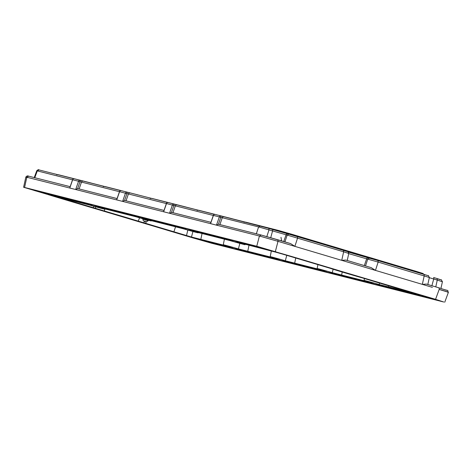 <?xml version="1.0" encoding="UTF-8"?>
<svg xmlns="http://www.w3.org/2000/svg" width="472" height="472" viewBox="0 0 472 472"><rect width="100%" height="100%" fill="white"/><g stroke="black" fill="none" stroke-linecap="round" stroke-linejoin="round"><path stroke-width="0.71" d="M369.381 258.125L368.39 257.877A1.499 1.398 104.2 0 0 368.331 257.859L378.037 260.597L369.476 258.149L367.735 259.116L378.149 262.09L378.031 260.597L427.88 275.571M440.942 279.813L437.149 278.574C444.022 281.365 439.786 277.861 442.429 281.672M83.231 181.118A1.499 1.398 104.2 0 0 83.178 181.106L120.767 190.623L80.293 180.286L80.004 181.72L81.491 182.086L79.119 188.942M167.69 202.5L127.216 192.169L126.927 193.603L119.569 191.673M177.088 204.877A1.499 1.398 104.2 0 0 177.035 204.866L214.618 214.382L174.144 204.046L173.855 205.479L175.348 205.845L172.97 212.701M260.231 225.929L221.073 215.928L220.784 217.362L222.271 217.722L219.899 224.578M224.011 216.76A1.499 1.398 104.2 0 0 223.958 216.742L268.887 228.395L260.326 225.952L258.585 226.914L268.999 229.888L268.881 228.395L272.438 229.457A1.499 0.537 -73.4 0 1 272.45 229.457L287.708 233.823M348.248 253.305L343.646 251.8L341.74 260.337L345.769 260.048L371.216 267.636L375.458 270.397L278.008 241.339L277.908 239.805L290.64 243.605L294.87 246.36L297.572 238.059L297.454 236.566L288.899 234.124L287.159 235.085L268.999 229.888L266.822 236.578M347.309 251.541L297.466 236.572M371.216 267.636L345.769 260.048M428.824 277.335L378.149 262.09L375.458 270.397L432.393 287.359M424.098 274.332L424.216 275.831L422.334 284.38L426.322 284.067L439.084 287.873C451.804 292.245 446.235 288.941 448.4 292.257L439.184 289.442L435.556 299.325L256.756 246.242L24.568 187.461L26.821 177.242L75.685 189.52L77.626 188.588L80.004 181.72L78.553 181.254A1.499 1.398 -75.8 0 1 80.293 180.286A1.499 1.499 0 0 0 80.24 180.274M441.88 281.577L437.278 280.073L437.155 278.574L433.609 277.518M37.447 170.994L39.029 169.932L73.833 178.74L39.029 169.932M83.178 181.106L74.393 178.794A1.499 1.398 104.2 0 0 72.653 179.761L69.797 188.033M70.127 187.071L69.803 188.015M25.83 177.142L23.6 187.254L192.995 237.923L211.592 243.233L443.78 302.015L435.556 299.325M23.6 187.254L24.568 187.461M27.187 177.584C25.553 177.029 25.429 176.912 26.821 177.242L28.597 176.15L70.157 186.67L28.544 176.139C27.63 175.608 26.733 175.92 25.848 177.065M275.353 251.552L278.008 241.339L259.411 236.012L75.685 189.52L78.553 181.254L72.641 179.791M122.614 201.391L125.475 193.131A1.499 1.398 -75.8 0 1 127.216 192.169L121.322 190.676A1.499 1.398 104.2 0 0 119.581 191.638L117.05 198.96M77.986 188.653L117.085 198.553L77.927 188.635M130.16 193.001A1.499 1.398 104.2 0 0 128.419 193.962L126.927 193.603L124.549 200.47L122.614 201.373M163.66 211.763L163.973 210.837M172.404 205.007L172.404 205.013A1.499 1.398 -75.8 0 1 174.144 204.046L168.25 202.553A1.499 1.398 104.2 0 0 166.51 203.52L163.678 211.686M172.404 205.013L169.542 213.267L171.843 212.412L171.478 212.347L173.855 205.479L166.498 203.55M210.589 223.645L210.901 222.713M216.471 225.132L218.406 224.23L220.784 217.362L219.332 216.89A1.499 1.398 -75.8 0 1 221.073 215.928L215.179 214.435A1.499 1.398 104.2 0 0 213.438 215.397L210.606 223.569M218.772 224.294L261.075 235.003M290.64 243.605L261.163 235.026L259.417 236.018L278.008 241.339M288.805 234.1L287.814 233.846A1.499 1.398 104.2 0 0 287.761 233.835L343.527 250.307L343.646 251.8L287.159 235.085L284.94 241.906M289.354 262.338L296.652 264.397L289.354 262.338M242.425 250.461L249.723 252.514L242.425 250.461M195.508 238.578L202.771 240.631L195.508 238.578M128.201 214.282L135.499 216.335L128.201 214.282M81.278 202.399L88.571 204.459L81.278 202.399M114.932 214.553L122.201 216.601L114.932 214.553M34.356 190.523L41.624 192.57L34.356 190.523M336.282 274.22L343.575 276.273L336.282 274.22M383.205 286.097L390.503 288.156L383.205 286.097M430.145 297.979L437.408 300.027L430.145 297.979M175.13 226.159L182.428 228.218L175.13 226.159M222.058 238.041L229.357 240.095L222.058 238.041M349.569 273.949L356.832 275.996L349.569 273.949M268.993 249.918L276.256 251.971L268.993 249.918M42.474 192.263L42.332 192.688L38.657 191.52A25.812 0.36 -163.7 0 1 37.559 191.089A25.812 0.36 -163.7 0 1 39.229 191.443L66.275 198.287A25.812 0.36 -163.7 0 1 76.753 201.16L91.851 205.414L92.058 204.813M89.403 204.14L89.255 204.565L91.851 205.414M89.255 204.565L85.579 203.397A25.812 0.36 -163.7 0 1 84.488 202.966A25.812 0.36 -163.7 0 1 86.152 203.32L113.197 210.164A25.812 0.36 -163.7 0 1 123.682 213.043L138.774 217.297L138.986 216.695M136.325 216.023L136.184 216.441L138.774 217.297M136.184 216.441L132.508 215.279A25.812 0.36 -163.7 0 1 131.417 214.848A25.812 0.36 -163.7 0 1 133.08 215.202L160.126 222.047A25.812 0.36 -163.7 0 1 170.61 224.926L185.702 229.174L185.915 228.572M183.254 227.899L183.112 228.324L185.702 229.174M183.112 228.324L179.437 227.156A25.812 0.36 -163.7 0 1 178.345 226.725A25.812 0.36 -163.7 0 1 180.009 227.079L207.055 233.923A25.812 0.36 -163.7 0 1 217.539 236.802L232.631 241.056L232.838 240.454M230.183 239.782L230.041 240.201L232.631 241.056M230.041 240.201L226.365 239.038A25.812 0.36 -163.7 0 1 225.268 238.608A25.812 0.36 -163.7 0 1 226.938 238.962L253.977 245.806A25.812 0.36 -163.7 0 1 264.444 248.679M264.462 248.679L283.129 254.013A25.812 0.36 -163.7 0 1 299.342 258.762L328.477 267.453A25.812 0.36 -163.7 0 1 339.451 270.786L366.178 278.757A25.812 0.36 -163.7 0 1 379.913 282.793L409.053 291.484A25.812 0.36 -163.7 0 1 421.437 295.26L429.697 297.956A25.812 0.36 -163.7 0 1 430.788 298.387A25.812 0.36 -163.7 0 1 429.125 298.038L402.079 291.189A25.812 0.36 -163.7 0 1 391.571 288.303L376.556 283.831M191.307 237.015L203.892 240.797A25.812 0.36 -163.7 0 0 214.371 243.67L241.416 250.52A25.812 0.36 -163.7 0 0 243.08 250.868A25.812 0.36 -163.7 0 0 241.988 250.437L235.723 248.419L250.815 252.673A25.812 0.36 -163.7 0 0 261.299 255.553L288.345 262.397A25.812 0.36 -163.7 0 0 290.009 262.751A25.812 0.36 -163.7 0 0 288.917 262.32L282.645 260.302L297.743 264.556A25.812 0.36 -163.7 0 0 308.222 267.429L335.267 274.279A25.812 0.36 -163.7 0 0 336.937 274.627A25.812 0.36 -163.7 0 0 335.84 274.197L329.574 272.179L344.672 276.433A25.812 0.36 -163.7 0 0 355.151 279.312L382.196 286.156A25.812 0.36 -163.7 0 0 383.86 286.51A25.812 0.36 -163.7 0 0 382.768 286.079L376.503 284.061M191.266 237.174L185.225 235.463A25.812 0.36 -163.7 0 1 169.011 230.714L139.871 222.023A25.812 0.36 -163.7 0 1 128.903 218.689L102.17 210.718A25.812 0.36 -163.7 0 1 88.435 206.683L59.295 197.998A25.812 0.36 -163.7 0 1 46.911 194.216L42.332 192.688M447.426 292.079C448.943 292.428 448.642 292.257 446.518 291.566L439.202 289.371L439.072 287.873L446.482 290.292M128.903 218.689L129.015 218.383M46.911 194.216L47.188 193.455M45.123 192.936L44.917 193.532M142.951 218.141L169.997 224.991L191.608 231.073L195.408 232.012L189.88 230.023L216.925 236.867L238.537 242.95L242.331 243.894L236.808 241.9L263.848 248.75L295.525 257.795L420.21 295.295L392.208 288.245L370.603 282.167L366.797 281.223L372.325 283.212L345.28 276.368L323.674 270.285L319.874 269.341L325.397 271.335L298.357 264.485L276.751 258.408L272.946 257.464L278.474 259.452L251.428 252.608L229.829 246.531L226.017 245.582L231.545 247.576L193.951 237.776L48.144 194.181L76.139 201.231L97.763 207.314L101.551 208.252L96.022 206.264L123.068 213.108L148.479 220.135L141.995 217.94L142.951 218.141L143.057 217.728M242.083 243.416L276.881 252.461A21.966 0.307 16.3 0 0 281.867 253.883L330.117 268.261A22.862 0.319 16.3 0 0 343.581 272.433A22.862 0.319 16.3 0 0 363.983 278.362L411.849 292.646A21.966 0.307 16.3 0 0 414.056 293.366L379.175 284.533L379.6 282.935M242.006 243.629A21.966 0.307 16.3 0 1 245.074 244.691A21.966 0.307 16.3 0 1 229.958 240.578L195.078 231.752A21.966 0.307 16.3 0 1 198.146 232.814A21.966 0.307 16.3 0 1 183.03 228.702L148.149 219.869A21.966 0.307 16.3 0 1 151.217 220.937A21.966 0.307 16.3 0 1 136.101 216.819L101.22 207.993A21.966 0.307 16.3 0 1 104.288 209.055A21.966 0.307 16.3 0 1 89.173 204.942L54.298 196.11A21.966 0.307 16.3 0 1 56.504 196.83L104.371 211.114A22.862 0.319 16.3 0 1 124.767 217.043A22.862 0.319 16.3 0 1 138.237 221.215L186.481 235.593A21.966 0.307 16.3 0 1 191.467 237.021L226.348 245.847A21.966 0.307 16.3 0 1 223.28 244.785A21.966 0.307 16.3 0 1 238.395 248.897L273.276 257.73A21.966 0.307 16.3 0 1 270.208 256.662A21.966 0.307 16.3 0 1 285.324 260.774L320.199 269.606A21.966 0.307 16.3 0 1 317.137 268.544A21.966 0.307 16.3 0 1 332.247 272.657L367.127 281.489A21.966 0.307 16.3 0 1 364.059 280.421A21.966 0.307 16.3 0 1 379.175 284.533M124.915 200.535L164.008 210.429L124.856 200.517M437.161 278.58L433.603 277.518A1.499 0.537 106.6 0 1 433.603 277.518A1.499 0.537 106.6 0 1 433.715 279.011L429.319 277.678M368.284 257.848L348.489 252.113L368.331 257.859A1.499 1.398 104.2 0 0 366.644 258.839L348.743 253.647M365.517 265.937L367.735 259.116L366.644 258.839L364.313 265.577M435.774 286.887L437.278 280.073L433.715 279.011L431.886 285.725M72.529 179.814L37.288 170.893L34.78 177.714M259.411 236.012L256.756 246.242M83.172 181.106A1.499 1.398 104.2 0 0 81.491 182.086L119.457 191.697M166.386 203.574L128.419 193.962L126.042 200.818M163.737 211.226L166.41 203.503A1.499 1.499 0 0 1 168.197 202.541L174.091 204.034A1.499 1.499 0 0 1 174.15 204.046L177.035 204.866A1.499 1.398 104.2 0 0 175.348 205.845L213.315 215.456M216.5 225.061L219.332 216.89L213.427 215.433M218.707 224.277L261.163 235.026M256.367 233.734L258.585 226.914L222.271 217.722A1.499 1.398 104.2 0 1 223.958 216.742L221.073 215.928A1.499 1.499 0 0 0 221.02 215.91L215.126 214.418A1.499 1.499 0 0 0 213.338 215.385L210.66 223.108M270.727 237.699L272.562 230.955A1.499 0.537 -73.4 0 0 272.45 229.457L287.761 233.835A1.499 1.398 104.2 0 0 286.073 234.814L283.737 241.546M426.346 284.073L439.072 287.873M402.179 290.77L402.079 291.189M355.251 278.893L355.151 279.312M308.328 267.01L308.222 267.429M261.399 255.134L261.299 255.553M214.471 243.251L214.371 243.67M276.598 258.697L276.698 258.396M229.669 246.821L229.77 246.514M49.206 193.968L49.1 194.381M96.129 205.845L96.022 206.264M323.627 270.273L323.526 270.58M370.549 282.156L370.455 282.457M417.478 294.026L417.378 294.339M416.711 293.79L416.617 294.097M236.915 241.487L236.808 241.9M189.986 229.604L189.88 230.023M388.792 285.678L388.491 287.129M342.229 272.031L341.563 275.253M332.247 272.657L333.149 269.258M295.755 257.936L294.634 263.37M285.324 260.774L286.775 255.293M249.01 245.169L247.712 251.493M238.395 248.897L239.859 243.381M202.087 233.286L200.783 239.611M191.467 237.021L192.93 231.498M186.481 235.593L187.827 230.07M173.867 231.923L175.602 226.607M146.279 221.61L145.659 223.51M143.836 222.967L144.467 221.091M138.237 221.215L139.553 217.81M104.371 211.114L104.949 208.701M95.733 206.807L95.214 208.465M93.291 207.892L93.822 206.27M65.348 198.671L65.083 199.479M56.64 196.47L56.504 196.83M221.002 238.272L223.167 238.82L221.002 238.272M142.939 218.766L142.857 219.179L148.19 220.737L148.379 220.265M142.857 219.179C142.969 220.524 143.582 221.185 144.692 221.156L145.588 221.386L144.697 221.161C145.405 222.011 146.574 221.869 148.19 220.737M171.843 212.412L210.937 222.312L171.784 212.394M416.115 271.955A0.903 0.319 106.6 0 1 416.121 271.778L372.609 258.803A0.903 0.319 -73.4 0 0 372.609 259.016M423.537 274.114L416.121 271.778A0.903 0.319 -73.4 0 0 415.979 271.282A0.903 0.319 -73.4 0 0 415.974 271.282L423.095 273.53L423.555 274.173M422.186 273.312L372.479 258.308A0.903 0.319 106.6 0 1 372.473 258.308A0.903 0.319 106.6 0 1 372.609 258.803L362.62 255.883A0.903 0.301 -74 0 1 362.354 256.213M415.979 271.282L362.992 255.535A0.903 0.301 -74 0 0 362.62 255.883L343.587 250.207A0.903 0.791 -72.2 0 0 343.622 250.331M336.076 248.083A0.903 0.319 106.6 0 1 336.082 247.912L292.569 234.938A0.903 0.319 -73.4 0 0 292.569 235.139M362.98 255.529L343.097 249.6A0.903 0.791 -72.2 0 1 343.587 250.207L336.082 247.912A0.903 0.319 -73.4 0 0 335.94 247.411A0.903 0.319 -73.4 0 0 335.934 247.411L343.055 249.588A0.903 0.791 -72.2 0 1 343.073 249.594L292.433 234.436A0.903 0.319 106.6 0 1 292.433 234.436A0.903 0.319 106.6 0 1 292.569 234.938L270.132 228.767M277.217 230.867A0.903 0.838 104.2 0 0 277.565 230.649A0.903 0.838 -75.8 0 1 278.386 230.424L335.94 247.411M90.825 182.941L58.286 174.705A0.903 0.838 104.2 0 0 58.257 174.699L90.889 182.959A0.903 0.838 -75.8 0 0 90.471 182.953M56.681 174.764L58.257 174.699A0.903 0.838 104.2 0 0 57.867 174.699M372.473 258.308L362.986 255.529A0.903 0.301 -74 0 1 362.992 255.535L343.073 249.594M245.369 222.165A0.903 0.838 104.2 0 1 245.788 222.17L278.327 230.407M231.605 218.583L198.859 210.294A0.903 0.838 104.2 0 0 198.83 210.282L231.669 218.601A0.903 0.838 -75.8 0 0 231.25 218.589M197.066 210.311L198.83 210.282A0.903 0.838 104.2 0 0 198.441 210.282M189.638 208.058L184.741 206.718A0.903 0.838 -75.8 0 0 184.322 206.712M151.518 198.405A0.903 0.838 104.2 0 1 151.937 198.411L184.676 206.701M137.747 194.824L105.008 186.534A0.903 0.838 104.2 0 0 104.979 186.523L137.812 194.842A0.903 0.838 -75.8 0 0 137.393 194.83M103.209 186.552L104.979 186.523A0.903 0.838 104.2 0 0 104.589 186.523M429.378 277.394L427.815 284.51M429.373 277.43C427.054 273.801 430.794 277.017 424.104 274.338L378.037 260.597M442.435 281.637L440.942 288.427M36.751 170.764C37.984 169.66 38.728 169.377 38.975 169.914M74.34 178.782A1.499 1.499 0 0 0 72.558 179.743L69.88 187.467M121.269 190.658A1.499 1.499 0 0 0 119.481 191.626L116.808 199.349M167.696 202.5L127.222 192.169A1.499 1.499 0 0 0 127.163 192.151M268.887 228.395L272.45 229.457M261.11 235.009L277.914 239.811M448.382 292.339L444.748 302.222M141.995 217.94L142.113 217.486M279.43 259.659L279.583 259.193M232.501 247.776L232.655 247.31M48.144 194.181L48.256 193.727M95.067 206.063L95.185 205.609M326.353 271.536L326.506 271.07M373.281 283.418L373.435 282.952M420.21 295.295L420.334 294.911M235.852 241.699L235.965 241.245M188.924 229.823L189.042 229.368M364.059 280.421L364.449 278.492M317.137 268.544L317.933 264.544M270.208 256.662L271.359 250.892M223.28 244.785L224.383 239.245M104.288 209.055L104.477 208.577M151.217 220.937L151.4 220.459M198.146 232.814L198.328 232.336M245.074 244.691L245.257 244.219M281.607 240.909L280.982 237.292M218.695 237.493L225.911 239.428M348.802 253.364L347.239 260.479M348.796 253.405C346.519 249.782 350.2 252.98 343.527 250.307M34.273 177.507L36.769 170.722M292.433 234.436L278.356 230.419L245.759 222.165L243.994 222.188M189.644 208.058L151.901 198.405L150.137 198.429"/></g></svg>
